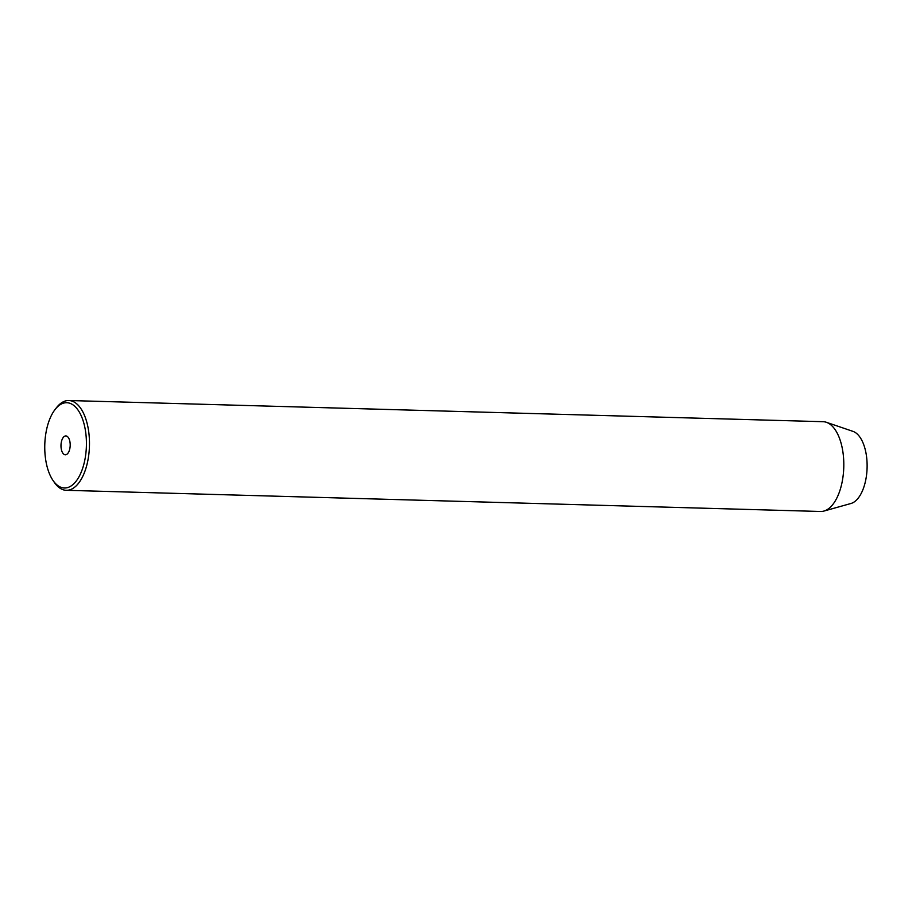 <?xml version="1.0" encoding="UTF-8"?>
<svg xmlns="http://www.w3.org/2000/svg" width="912" height="912" viewBox="0 0 912 912"><rect width="100%" height="100%" fill="white"/><g stroke="black" fill="none" stroke-linecap="round" stroke-linejoin="round"><path stroke-width="1.37" d="M70.007 442.297A9.428 4.606 -88.4 0 0 65.858 435.925A9.428 4.606 -88.4 0 0 61.172 448.408A9.428 4.606 -88.4 0 0 65.322 454.78A9.428 4.606 -88.4 0 0 70.007 442.297M45.6 459.181A42.659 20.816 -88.4 0 0 52.976 480.396A42.659 20.816 -88.4 0 0 77.417 479.381A42.659 20.816 -88.4 0 0 85.58 431.524A42.659 20.816 -88.4 0 0 54.959 409.659A42.659 20.816 -88.4 0 0 45.6 459.181M54.959 409.659L56.362 407.846A44.905 21.911 91.6 0 1 68.81 400.516A44.905 21.911 91.6 0 1 88.589 430.852A44.905 21.911 91.6 0 1 66.291 490.303A44.905 21.911 91.6 0 1 54.264 482.288L52.976 480.396M66.291 490.303L820.618 511.484A44.905 21.911 -88.4 0 0 823.912 511.062L850.953 503.492A36.48 17.795 -88.4 0 0 866.4 455.533A36.48 17.795 -88.4 0 0 852.982 431.376L826.397 422.302A44.905 21.911 -88.4 0 0 823.137 421.697L68.81 400.516M823.912 511.062A44.905 21.911 -88.4 0 0 842.916 452.033A44.905 21.911 -88.4 0 0 826.397 422.302"/></g></svg>
